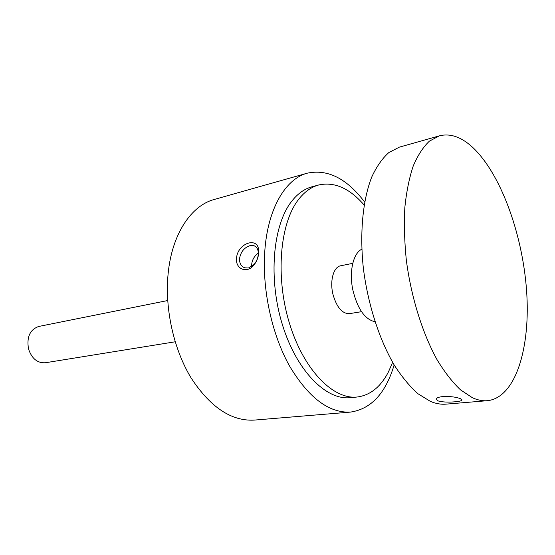 <?xml version="1.0" encoding="UTF-8"?>
<svg xmlns="http://www.w3.org/2000/svg" width="555" height="555" viewBox="0 0 555 555"><rect width="100%" height="100%" fill="white"/><g stroke="black" fill="none" stroke-linecap="round" stroke-linejoin="round"><path stroke-width="0.83" d="M258.262 254.384C257.936 258.165 256.549 261.523 254.1 264.464L248.487 267.989L244.727 267.829C241.12 266.372 239.392 263.299 239.545 258.602C240.731 251.831 244.255 247.502 250.111 245.615L253.947 245.698C256.59 246.67 258.033 249.001 258.276 252.685L258.262 254.377M258.637 253.288L258.658 251.255C258.859 235.951 237.45 242.889 236.527 258.29C235.327 268.946 246.767 273.879 253.656 265.38C256.576 261.87 258.241 257.839 258.637 253.288M454.878 401.806C447.621 402.424 441.849 402.077 437.555 400.759L436.223 398.788C436.965 397.706 439.22 396.957 442.994 396.554C450.424 396.284 456.3 397.019 460.615 398.767L461.836 400.294C461.045 400.981 458.728 401.487 454.878 401.806M471.424 146.249C460.553 136.683 449.876 133.214 439.387 135.836L429.39 141.15C423.188 147.013 417.804 155.282 413.232 165.973C409.243 177.961 406.44 191.843 404.824 207.612C403.971 224.22 404.463 241.689 406.309 260.017C411.095 296.883 422.438 333.25 437.097 359.779C444.638 372.176 452.443 382.201 460.504 389.853L472.444 397.748C477.633 400.113 482.614 401.098 487.38 400.696C515.914 397.678 530.83 347.028 526.529 289.953C522.31 232.774 499.972 171.759 471.424 146.249M439.387 135.836L399.371 147.144L388.882 152.528C382.353 158.348 376.644 166.5 371.76 176.983C362.824 199.703 359.557 232.809 363.372 268.398C367.875 304.084 379.176 339.202 394.071 364.802C401.751 376.762 409.743 386.426 418.04 393.793L430.382 401.376C435.772 403.645 440.954 404.567 445.942 404.144L487.38 400.696M361.818 249.209C353.237 253.122 348.942 271.589 352.813 289.849C357.441 308.774 364.829 319.409 374.958 321.74M352.765 263.341L340.694 265.769C333.555 266.816 329.608 280.865 332.958 294.323C336.677 307.303 342.151 313.748 349.373 313.651L361.527 311.688M175.158 341.79L45.385 362.755C37.393 363.234 31.767 358.613 28.506 348.887C26.543 337.024 29.977 329.538 38.801 326.444L167.686 300.539M258.29 253.101C253.732 256.5 251.505 261.01 251.616 266.622M364.628 202.034C346.806 178.481 327.679 168.859 307.262 173.181C285.388 178.863 267.475 209.069 264.742 251.908C262.175 289.717 271.832 334.145 289.322 365.648C308.476 397.72 328.886 413.197 350.545 412.087C371.184 408.966 385.718 393.245 394.147 364.933M307.262 173.181L214.292 199.453C191.184 205.544 171.89 234.148 168.123 273.726C164.641 308.677 173.666 349.296 191.163 378.038C210.387 407.308 231.421 421.328 254.266 420.1L350.545 412.087M392.621 362.332L388.41 371.975C380.64 386.988 370.213 395.333 357.122 397.019L350.163 397.678C326.09 400.405 296.523 370.802 282.363 324.585C268.093 278.45 272.817 225.254 291.555 201.458C297.57 193.737 304.369 188.853 311.952 186.806L318.702 184.981C334.443 181.568 349.581 188.242 364.115 205.01M357.122 397.019C333.18 399.739 303.675 369.942 289.488 323.433C275.19 277.014 279.803 223.519 298.417 199.654C304.397 191.905 311.154 187.014 318.702 184.981M258.276 252.685L258.658 251.255M254.1 264.464L253.656 265.38M253.975 245.705L255.633 246.58M461.843 399.565L461.843 400.294"/></g></svg>
